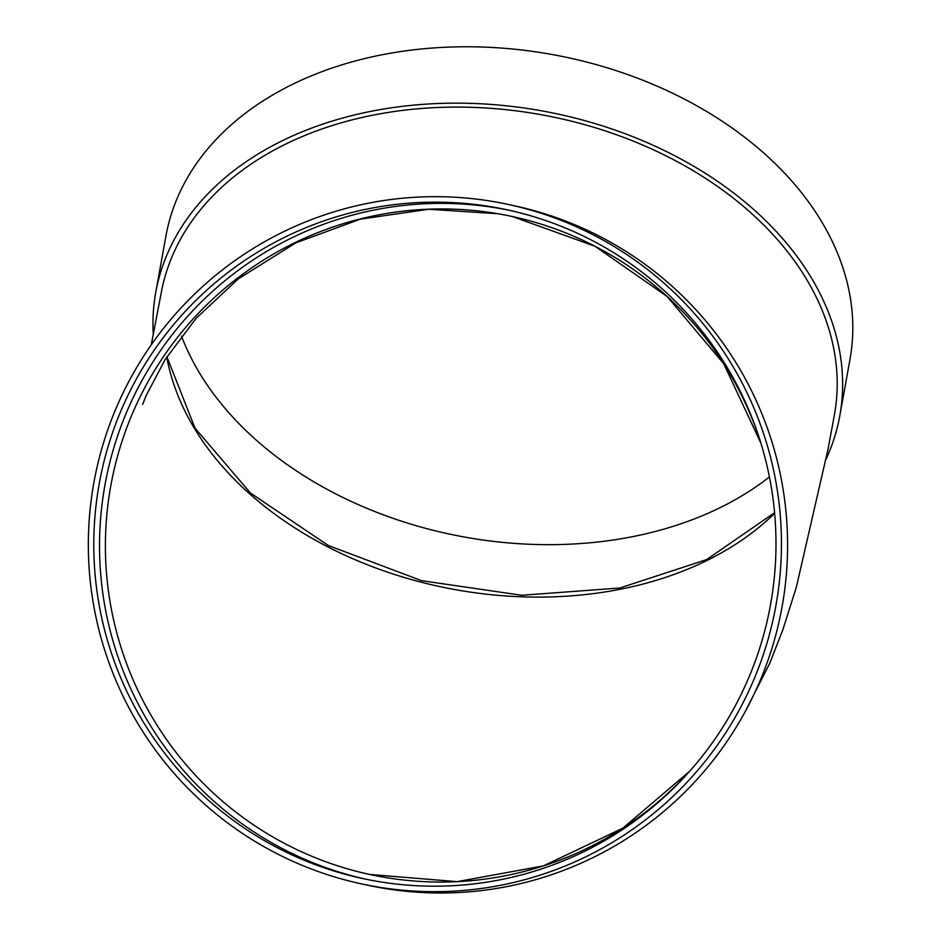 <?xml version="1.0" encoding="UTF-8"?>
<svg xmlns="http://www.w3.org/2000/svg" width="940" height="940" viewBox="0 0 940 940"><rect width="100%" height="100%" fill="white"/><g stroke="black" fill="none" stroke-linecap="round" stroke-linejoin="round"><path stroke-width="1.41" d="M826.143 458.967A347.553 247.161 -169.8 0 0 839.808 415.774A347.553 247.161 -169.8 0 0 504.075 105.562A347.553 247.161 -169.8 0 0 155.758 292.375A347.553 247.161 -169.8 0 0 153.291 334.828M151.258 344.839L161.139 293.351A342.078 243.26 10.2 0 1 503.981 109.475A342.078 243.26 10.2 0 1 834.426 414.798L828.011 449.285L796.345 587.206L782.797 629.918L769.719 663.382L744.797 712.402M361.136 883.8L367.281 885.127A347.553 346.507 -77.7 0 0 785.805 580.286A347.553 346.507 -77.7 0 0 514.779 205.872L508.634 204.532A347.553 346.507 -77.7 0 0 96.268 470.635A347.553 346.507 -77.7 0 0 361.136 883.8A347.553 346.507 -77.7 0 0 779.659 578.958A347.553 346.507 -77.7 0 0 508.634 204.532M510.338 210.513A342.078 341.055 -77.7 0 0 107.336 473.043A342.078 341.055 -77.7 0 0 365.166 879.065M774.231 578.405A342.078 341.055 -77.7 0 0 507.471 209.879A342.078 341.055 -77.7 0 0 101.602 471.798A342.078 341.055 -77.7 0 0 362.299 878.454A342.078 341.055 -77.7 0 0 774.231 578.405M839.808 415.774L849.983 359.397A347.553 247.161 -169.8 0 0 514.251 49.186A347.553 247.161 -169.8 0 0 165.934 235.999L155.758 292.375M181.467 336.038A342.078 243.26 -169.8 0 0 438.087 531.5A342.078 243.26 -169.8 0 0 769.414 476.956M774.63 513.299A336.602 239.371 10.2 0 1 421.508 582.271A336.602 239.371 10.2 0 1 166.756 356.953M760.542 442.023A336.602 335.592 -77.7 0 0 512.465 216.564A336.602 335.592 -77.7 0 0 113.082 474.289A336.602 335.592 -77.7 0 0 369.608 874.435A336.602 335.592 -77.7 0 0 688.856 772.175M774.572 512.688L706.68 559.57L619.789 588.005L521.794 595.279L421.613 580.673L328.342 545.517L250.451 493.03L195.003 428.099L166.885 356.742M689.737 771.176L622.809 828.187L543.438 865.881L457.075 881.65L369.608 874.435L381.499 876.797M512.465 216.564L595.032 246.268L667.071 296.441L723.671 363.627L760.93 443.257M497.871 213.733L428.757 209.256L360.314 219.161L295.736 242.896L238.196 278.945L196.272 318.178L165.17 359.468L145.935 396.022L142.692 404.388"/></g></svg>
